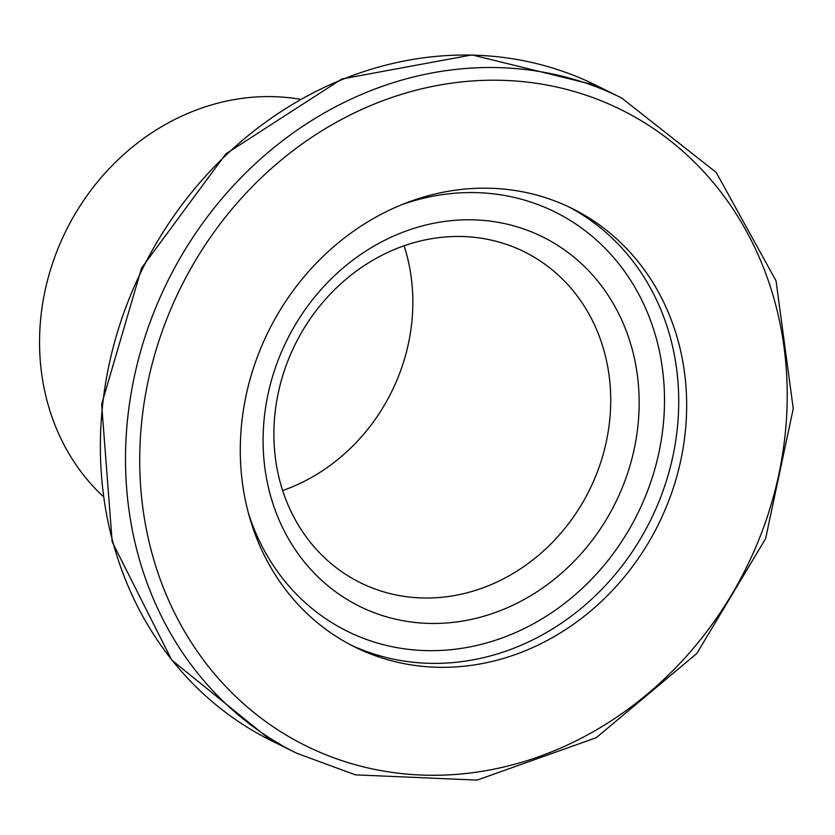 <?xml version="1.0" encoding="UTF-8"?>
<svg xmlns="http://www.w3.org/2000/svg" width="835" height="835" viewBox="0 0 835 835"><rect width="100%" height="100%" fill="white"/><g stroke="black" fill="none" stroke-linecap="round" stroke-linejoin="round"><path stroke-width="1.25" d="M102.851 496.178A229.468 204.022 -63.6 0 1 66.08 230.585A229.468 204.022 -63.6 0 1 299.807 99.198M282.647 490.542A184.65 164.171 116.4 0 0 404.088 245.772M393.828 661.362A244.707 217.57 116.4 0 0 667.885 503.025A244.707 217.57 116.4 0 0 572.226 208.541A244.707 217.57 116.4 0 0 268.578 331.046A244.707 217.57 116.4 0 0 354.718 646.948A244.707 217.57 116.4 0 0 393.828 661.362M392.45 618.432A206.161 183.303 116.4 0 0 635.174 362.004A206.161 183.303 116.4 0 0 325.754 284.411A206.161 183.303 116.4 0 0 392.45 618.432M389.757 593.518A184.65 164.171 116.4 0 0 596.545 474.05A184.65 164.171 116.4 0 0 524.37 251.836A184.65 164.171 116.4 0 0 295.235 344.281A184.65 164.171 116.4 0 0 360.24 582.653A184.65 164.171 116.4 0 0 389.757 593.518M350.773 644.933A244.707 217.57 116.4 0 0 385.895 657.416A244.707 217.57 116.4 0 0 659.024 501.397A244.707 217.57 116.4 0 0 568.238 206.61M401.614 204.752A233.946 207.998 -63.6 0 1 664.316 409.724A233.946 207.998 -63.6 0 1 384.538 644.964A233.946 207.998 -63.6 0 1 248.496 513.389M621.595 97.956A365.709 325.159 116.4 0 0 167.783 281.051A365.709 325.159 116.4 0 0 296.529 753.16L355.428 774.859L477.161 780.099L596.305 737.67L696.912 653.387L765.622 538.596L793.25 408.639L776.059 280.873L716.2 172.417L621.595 97.956L596.461 85.483A365.709 325.159 -63.6 0 0 142.649 268.578A365.709 325.159 -63.6 0 0 271.385 740.697L296.529 753.16M362.453 766.613A354.958 315.588 -63.6 0 1 247.609 191.518A354.958 315.588 -63.6 0 1 780.36 325.107A354.958 315.588 -63.6 0 1 362.453 766.613M271.385 740.697L171.728 660.067L112.182 541.884L101.64 404.265L141.585 268.045L225.888 153.838L341.849 78.97L471.973 54.901L596.461 85.483"/></g></svg>
